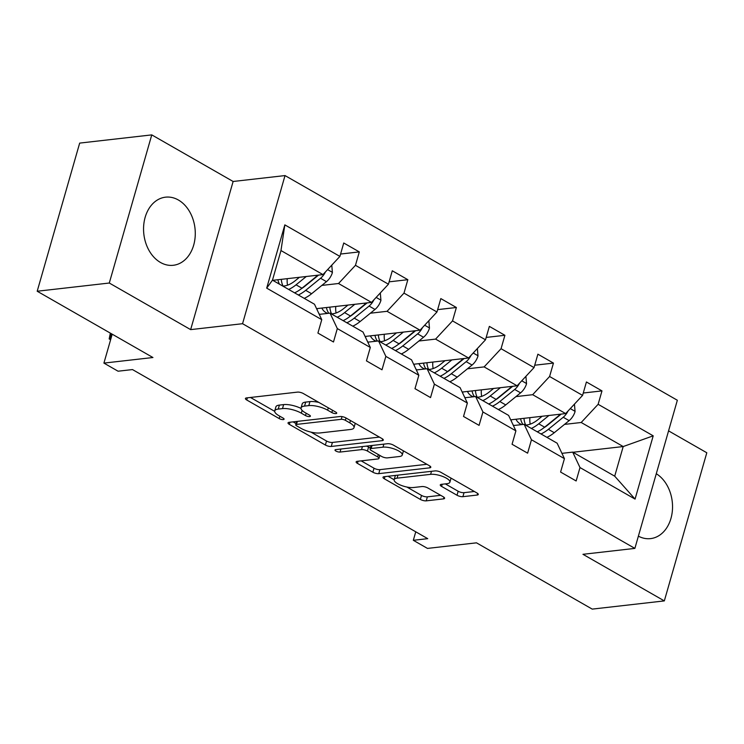 <?xml version="1.0" encoding="UTF-8"?>
<svg xmlns="http://www.w3.org/2000/svg" width="744" height="744" viewBox="0 0 744 744"><rect width="100%" height="100%" fill="white"/><g stroke="black" fill="none" stroke-linecap="round" stroke-linejoin="round"><path stroke-width="1.12" d="M335.953 413.58A3.022 0.967 -164 0 0 336.725 413.18A3.022 0.967 -164 0 0 335.804 412.13L303.357 393.548A4.315 1.376 -164 0 0 297.47 392.116L246.524 397.919A4.315 1.376 -164 0 0 245.427 398.477A4.315 1.376 -164 0 0 246.748 399.993L279.195 418.574A3.022 0.967 -164 0 0 283.315 419.57A3.022 0.967 -164 0 0 284.078 419.179A3.022 0.967 -164 0 0 283.157 418.119L278.954 415.719A13.801 4.399 -164 0 1 274.741 410.883A13.801 4.399 -164 0 1 278.237 409.088L282.488 408.605A13.801 4.399 -164 0 1 301.32 413.171L305.514 415.58A3.022 0.967 -164 0 0 309.634 416.575A3.022 0.967 -164 0 0 310.397 416.184A3.022 0.967 -164 0 0 309.476 415.124L305.282 412.725A13.801 4.399 -164 0 1 301.069 407.879A13.801 4.399 -164 0 1 304.566 406.094L308.807 405.61A13.801 4.399 -164 0 1 327.639 410.177L331.843 412.576A3.022 0.967 -164 0 0 335.953 413.58M178.374 199.997A34.28 25.742 83.5 0 0 165.54 197.169A34.28 25.742 83.5 0 0 143.685 225.553A34.28 25.742 83.5 0 0 160.462 262.455A34.28 25.742 83.5 0 0 173.296 265.283A34.28 25.742 83.5 0 0 195.151 236.899A34.28 25.742 83.5 0 0 178.374 199.997M37.2 291.239L79.673 143.099L151.767 134.887L109.294 283.027L37.2 291.239L152.939 357.52L103.918 363.1L118.073 371.209L132.488 369.573L427.735 538.665L413.32 540.302L427.474 548.412L476.495 542.832L592.233 609.113L664.327 600.901L706.8 452.761L668.568 430.869M638.38 536.154A34.28 25.742 83.5 0 0 650.554 538.619A34.28 25.742 83.5 0 0 672.371 510.691A34.28 25.742 83.5 0 0 656.282 473.723M457.011 495.244A4.315 1.376 -164 0 0 462.898 496.676L477.183 495.048A4.315 1.376 -164 0 0 478.28 494.481A4.315 1.376 -164 0 0 476.96 492.974L440.932 472.338A4.315 1.376 -164 0 0 435.045 470.906L384.099 476.709A4.315 1.376 -164 0 0 383.002 477.276A4.315 1.376 -164 0 0 384.323 478.783L420.36 499.419A4.315 1.376 -164 0 0 426.238 500.851L443.508 498.88A4.315 1.376 -164 0 0 444.596 498.322A4.315 1.376 -164 0 0 443.284 496.806L427.856 487.98A4.315 1.376 -164 0 0 421.978 486.548L413.413 487.525A11.541 3.683 -164 0 1 400.709 485.172A11.541 3.683 -164 0 1 394.153 479.666A11.541 3.683 -164 0 1 397.073 478.169L430.618 474.347A11.541 3.683 -164 0 1 443.322 476.699A11.541 3.683 -164 0 1 449.878 482.205A11.541 3.683 -164 0 1 446.958 483.702L441.369 484.344A4.315 1.376 -164 0 0 440.271 484.902A4.315 1.376 -164 0 0 441.592 486.418L457.011 495.244L458.155 491.245A4.315 1.376 -164 0 0 464.042 492.668L474.374 491.496M109.294 283.027L190.65 329.62L242.553 323.705L634.874 548.393L582.961 554.308L664.327 600.901M382.211 440.653A4.315 1.376 -164 0 0 383.309 440.095A4.315 1.376 -164 0 0 381.988 438.579L345.951 417.942A4.315 1.376 -164 0 0 340.073 416.519L289.128 422.322A4.315 1.376 -164 0 0 288.03 422.88A4.315 1.376 -164 0 0 289.351 424.387L325.379 445.024A4.315 1.376 -164 0 0 331.266 446.456L382.211 440.653L382.676 439.034M393.446 445.135L429.474 465.772A4.315 1.376 -164 0 1 430.795 467.288A4.315 1.376 -164 0 1 429.697 467.846L378.752 473.649A4.315 1.376 -164 0 1 372.865 472.226L357.446 463.391A4.315 1.376 -164 0 1 356.134 461.885A4.315 1.376 -164 0 1 357.222 461.317L377.887 458.964A4.315 1.376 -164 0 0 378.975 458.406A4.315 1.376 -164 0 0 377.664 456.9L367.434 451.041A4.315 1.376 -164 0 0 361.547 449.608L340.036 452.064A3.022 0.967 -164 0 1 336.716 451.441A3.022 0.967 -164 0 1 334.995 450.008A3.022 0.967 -164 0 1 335.758 449.608L387.559 443.712A4.315 1.376 -164 0 1 393.446 445.135M561.934 453.347L572.703 452.12L614.702 476.179L635.06 499.094L579.995 467.558L576.144 480.968L560.595 472.059L564.436 458.648L531.458 439.76L527.617 453.17L512.058 444.261L515.899 430.85L482.921 411.962L479.08 425.373L463.521 416.463L467.372 403.053L434.394 384.164L430.543 397.584L414.985 388.675L418.835 375.255L385.857 356.376L382.007 369.787L366.457 360.877L370.298 347.467L337.32 328.578L333.479 341.989L317.921 333.079L321.761 319.669L266.696 288.133L284.84 224.874L339.906 256.41L343.747 243L359.306 251.9L355.465 265.32L388.442 284.208L392.283 270.788L407.842 279.697L403.992 293.117L436.97 311.996L440.82 298.586L456.379 307.495L452.529 320.906L485.506 339.794L489.357 326.384L504.906 335.293L501.065 348.704L534.043 367.592L537.884 354.181L553.443 363.091L549.602 376.501L582.58 395.389L586.421 381.979L601.98 390.888L598.13 404.299L653.204 435.835L635.06 499.094M572.703 452.12L579.995 467.558M242.553 323.705L285.026 175.575L677.347 400.253L634.874 548.393M515.973 396.599L532.667 394.701L565.645 413.58L510.7 419.839M565.645 413.58L582.58 395.389M532.667 394.701L549.602 376.501M513.397 425.549L524.167 424.322L557.144 443.21L564.436 458.648M524.167 424.322L531.458 439.76M467.437 368.801L484.13 366.904L517.108 385.792L462.173 392.042M517.108 385.792L534.043 367.592M484.13 366.904L501.065 348.704M464.87 397.752L475.639 396.524L508.617 415.412L515.899 430.85M475.639 396.524L482.921 411.962M418.909 341.003L435.593 339.106L468.571 357.994L413.636 364.253M468.571 357.994L485.506 339.794M435.593 339.106L452.529 320.906M416.333 369.954L427.103 368.736L460.08 387.615L467.372 403.053M427.103 368.736L434.394 384.164M370.373 313.205L387.066 311.308L420.044 330.197L365.099 336.455M420.044 330.197L436.97 311.996M387.066 311.308L403.992 293.117M367.796 342.166L378.566 340.938L411.544 359.826L418.835 375.255M378.566 340.938L385.857 356.376M321.836 285.417L338.529 283.511L371.507 302.399L316.563 308.658M371.507 302.399L388.442 284.208M338.529 283.511L355.465 265.32M319.26 314.368L330.029 313.14L363.007 332.029L370.298 347.467M330.029 313.14L337.32 328.578M284.84 224.874L280.972 250.551L322.97 274.601L272.732 280.321M322.97 274.601L339.906 256.41M190.65 329.62L233.123 181.48L151.767 134.887M233.123 181.48L285.026 175.575M112.205 334.196L103.918 363.1M415.757 531.802L413.32 540.302M614.702 476.179L623.202 446.549L581.204 422.49L564.51 424.396M572.964 452.268L623.202 446.549L653.204 435.835M280.972 250.551L272.471 280.172L314.479 304.231L321.761 319.669M272.471 280.172L266.696 288.133M581.204 422.49L598.13 404.299M340.585 254.039L359.306 251.9M389.121 281.837L407.842 279.697M437.649 309.625L456.379 307.495M486.185 337.423L504.906 335.293M534.722 365.22L553.443 363.091M583.259 393.018L601.98 390.888M318.869 402.43A13.801 4.399 -164 0 0 309.96 401.602L308.807 405.61M301.069 407.879L302.213 403.88A13.801 4.399 -164 0 1 305.71 402.086L309.96 401.602M301.013 408.4A13.801 4.399 -164 0 0 283.631 404.606L282.488 408.605M274.741 410.883L275.894 406.875A13.801 4.399 -164 0 1 279.391 405.089L283.631 404.606M250.477 397.473L274.694 411.339M311.011 432.134L326.532 441.025A4.315 1.376 -164 0 0 332.41 442.448L379.403 437.1M293.08 421.867L296.093 423.596M345.356 420.314A3.022 0.967 -164 0 0 341.236 419.318L296.512 424.415A3.022 0.967 -164 0 0 295.749 424.805A3.022 0.967 -164 0 0 296.67 425.866L301.097 428.395A13.801 4.399 -164 0 0 319.929 432.962L350.498 429.483A13.801 4.399 -164 0 0 353.995 427.688A13.801 4.399 -164 0 0 349.782 422.852L345.356 420.314L346.025 417.979M353.995 427.688L355.139 423.689A13.801 4.399 -164 0 0 355.195 423.234M426.889 464.293L379.905 469.65L378.752 473.649M361.184 460.871L374.018 468.218A4.315 1.376 -164 0 0 379.905 469.65M370.373 448.055L368.578 447.032A4.315 1.376 -164 0 0 366.42 446.121M399.323 456.528A11.541 3.683 -164 0 0 402.253 455.03A11.541 3.683 -164 0 0 395.696 449.525A11.541 3.683 -164 0 0 382.993 447.172L371.172 448.511A4.315 1.376 -164 0 0 370.075 449.078A4.315 1.376 -164 0 0 371.396 450.585L381.626 456.444A4.315 1.376 -164 0 0 387.512 457.867L399.323 456.528M402.253 455.03L403.397 451.022A11.541 3.683 -164 0 0 403.434 450.864M445.321 483.888L458.155 491.245M449.878 482.205L451.022 478.206A11.541 3.683 -164 0 0 451.041 478.132M395.399 475.425A11.541 3.683 -164 0 0 395.306 475.667L394.153 479.666M406.866 487.032L421.504 495.42A4.315 1.376 -164 0 0 427.391 496.843L440.699 495.327M388.052 476.262L394.134 479.741M299.451 277.279L295.238 280.702A27.909 16.136 119.8 0 1 282.813 286.096M273.578 280.804A27.909 16.136 119.8 0 1 273.29 280.265M306.286 276.508L296.047 284.822A33.62 19.437 119.8 0 1 288.672 289.453M331.778 265.143L332.401 272.592A11.644 6.733 119.8 0 1 326.458 281.651L311.606 293.731A33.62 19.437 119.8 0 1 304.231 298.363M287.537 285.185A27.909 16.136 119.8 0 1 287.221 278.674M317.874 275.187A11.644 6.733 119.8 0 1 316.814 276.136L301.962 288.207A33.62 19.437 119.8 0 1 294.587 292.838M277.903 279.735A27.909 16.136 -60.2 0 0 279.493 284.189M298.316 294.977A33.62 19.437 -60.2 0 0 305.691 290.346L320.552 278.265A11.644 6.733 -60.2 0 0 325.268 272.248L325.147 272.267M318.572 275.103L304.882 286.226A27.909 16.136 119.8 0 1 301.199 288.812M283.092 286.087A27.909 16.136 119.8 0 1 281.297 279.353M110.614 339.757L109.173 338.929L110.345 333.126M111.135 333.582L110.465 338.892L109.173 338.929M347.978 305.077L343.774 308.5A27.909 16.136 119.8 0 1 331.35 313.894M327.76 313.401A27.909 16.136 119.8 0 1 325.956 312.601A27.909 16.136 119.8 0 1 321.827 308.053M354.814 304.296L344.584 312.62A33.62 19.437 119.8 0 1 337.209 317.251M319.52 314.34A33.62 19.437 119.8 0 1 318.534 312.833M317.558 310.75A33.62 19.437 119.8 0 1 316.87 308.621M380.314 292.941L380.928 300.39A11.644 6.733 119.8 0 1 374.995 309.448L360.133 321.529A33.62 19.437 119.8 0 1 352.768 326.16M336.074 312.973A27.909 16.136 119.8 0 1 335.758 306.472M366.411 302.975A11.644 6.733 119.8 0 1 365.351 303.924L350.489 316.005A33.62 19.437 119.8 0 1 343.124 320.636M326.439 307.532A27.909 16.136 -60.2 0 0 328.848 313.271M346.853 322.775A33.62 19.437 -60.2 0 0 354.228 318.144L369.089 306.063A11.644 6.733 -60.2 0 0 373.804 300.046L373.683 300.055M367.108 302.901L353.419 314.024A27.909 16.136 119.8 0 1 349.736 316.6M331.629 313.884A27.909 16.136 119.8 0 1 329.834 307.142M396.515 332.875L392.311 336.297A27.909 16.136 119.8 0 1 379.877 341.691M376.297 341.198A27.909 16.136 119.8 0 1 374.492 340.399A27.909 16.136 119.8 0 1 370.363 335.851M403.35 332.094L393.111 340.417A33.62 19.437 119.8 0 1 385.745 345.049M368.048 342.138A33.62 19.437 119.8 0 1 367.071 340.631M366.085 338.539A33.62 19.437 119.8 0 1 365.397 336.418M428.851 320.729L429.465 328.188A11.644 6.733 119.8 0 1 423.531 337.246L408.67 349.327A33.62 19.437 119.8 0 1 401.304 353.958M384.602 340.771A27.909 16.136 119.8 0 1 384.295 334.27M414.947 330.773A11.644 6.733 119.8 0 1 413.887 331.722L399.026 343.802A33.62 19.437 119.8 0 1 391.651 348.434M374.976 335.33A27.909 16.136 -60.2 0 0 377.385 341.068M395.389 350.573A33.62 19.437 -60.2 0 0 402.764 345.932L417.617 333.861A11.644 6.733 -60.2 0 0 422.341 327.844L422.22 327.853M415.636 330.699L401.955 341.822A27.909 16.136 119.8 0 1 398.273 344.398M380.156 341.682A27.909 16.136 119.8 0 1 378.361 334.94M445.052 360.673L440.839 364.095A27.909 16.136 119.8 0 1 428.414 369.48M424.833 368.987A27.909 16.136 119.8 0 1 423.02 368.196A27.909 16.136 119.8 0 1 418.9 363.649M451.887 359.891L441.648 368.206A33.62 19.437 119.8 0 1 434.282 372.846M416.584 369.926A33.62 19.437 119.8 0 1 415.608 368.419M414.622 366.336A33.62 19.437 119.8 0 1 413.934 364.216M477.378 348.527L478.001 355.976A11.644 6.733 119.8 0 1 472.068 365.044L457.207 377.115A33.62 19.437 119.8 0 1 449.832 381.756M433.138 368.568A27.909 16.136 119.8 0 1 432.822 362.068M463.484 358.571A11.644 6.733 119.8 0 1 462.424 359.519L447.562 371.591A33.62 19.437 119.8 0 1 440.188 376.232M423.513 363.128A27.909 16.136 -60.2 0 0 425.921 368.866M443.926 378.371A33.62 19.437 -60.2 0 0 451.292 373.73L466.153 361.658A11.644 6.733 -60.2 0 0 470.868 355.641L470.757 355.651M464.172 358.496L450.483 369.619A27.909 16.136 119.8 0 1 446.8 372.195M428.693 369.47A27.909 16.136 119.8 0 1 426.898 362.737M493.588 388.47L489.375 391.883A27.909 16.136 119.8 0 1 476.951 397.277M473.37 396.784A27.909 16.136 119.8 0 1 471.557 395.994A27.909 16.136 119.8 0 1 467.427 391.446M500.424 387.689L490.184 396.003A33.62 19.437 119.8 0 1 482.81 400.635M465.121 397.724A33.62 19.437 119.8 0 1 464.144 396.217M463.159 394.134A33.62 19.437 119.8 0 1 462.47 392.014M525.915 376.325L526.538 383.774A11.644 6.733 119.8 0 1 520.595 392.841L505.743 404.913A33.62 19.437 119.8 0 1 498.368 409.544M481.675 396.366A27.909 16.136 119.8 0 1 481.359 389.856M512.011 386.368A11.644 6.733 119.8 0 1 510.951 387.317L496.099 399.389A33.62 19.437 119.8 0 1 488.724 404.02M472.04 390.926A27.909 16.136 -60.2 0 0 474.458 396.664M492.454 406.159A33.62 19.437 -60.2 0 0 499.829 401.528L514.69 389.456A11.644 6.733 -60.2 0 0 519.405 383.439L519.284 383.448M512.709 386.285L499.019 397.408A27.909 16.136 119.8 0 1 495.337 399.993M477.23 397.268A27.909 16.136 119.8 0 1 475.435 390.535M542.116 416.268L537.912 419.681A27.909 16.136 119.8 0 1 525.487 425.075M521.897 424.582A27.909 16.136 119.8 0 1 520.093 423.782A27.909 16.136 119.8 0 1 515.964 419.244M548.951 415.487L538.721 423.801A33.62 19.437 119.8 0 1 531.346 428.432M513.658 425.522A33.62 19.437 119.8 0 1 512.672 424.015M511.686 421.932A33.62 19.437 119.8 0 1 511.007 419.811M574.452 404.122L575.066 411.572A11.644 6.733 119.8 0 1 569.132 420.639L554.271 432.71A33.62 19.437 119.8 0 1 546.905 437.342M530.202 424.164A27.909 16.136 119.8 0 1 529.895 417.654M560.548 414.166A11.644 6.733 119.8 0 1 559.488 415.115L544.627 427.186A33.62 19.437 119.8 0 1 537.261 431.818M520.577 418.714A27.909 16.136 -60.2 0 0 522.986 424.461M540.99 433.957A33.62 19.437 -60.2 0 0 548.365 429.325L563.227 417.254A11.644 6.733 -60.2 0 0 567.942 411.227L567.821 411.246M561.246 414.083L547.556 425.205A27.909 16.136 119.8 0 1 543.873 427.791M525.766 425.066A27.909 16.136 119.8 0 1 523.971 418.333M328.309 407.833L327.639 410.177M305.71 402.086L304.566 406.094M306.184 413.236L305.514 415.58M302.12 410.381L301.32 413.171M279.391 405.089L278.237 409.088M279.865 416.24L279.195 418.574M247.371 397.826L246.748 399.993M332.512 410.242L331.843 412.576M332.41 442.448L331.266 446.456M326.532 441.025L325.379 445.024M289.965 422.22L289.351 424.387M342.007 416.603L341.236 419.318M297.386 421.374L296.512 424.415M350.452 420.518L349.782 422.852M430.162 466.237L429.697 467.846M374.018 468.218L372.865 472.226M358.069 461.224L357.446 463.391M378.333 454.556L377.664 456.9M368.578 447.032L367.434 451.041M362.421 446.577L361.547 449.608M340.91 449.023L340.036 452.064M383.858 444.131L382.993 447.172M372.037 445.479L371.172 448.511M442.206 484.242L441.592 486.418M431.483 471.315L430.618 474.347M397.947 475.137L397.073 478.169M443.973 497.271L443.508 498.88M427.391 496.843L426.238 500.851M421.504 495.42L420.36 499.419M384.946 476.616L384.323 478.783M477.648 493.43L477.183 495.048M464.042 492.668L462.898 496.676M332.382 272.351L327.611 269.616M301.962 288.207L296.047 284.822M311.606 293.731L305.691 290.346M316.814 276.136L315.614 275.438M326.458 281.651L320.552 278.265M380.909 300.139L376.148 297.414M350.489 316.005L344.584 312.62M360.133 321.529L354.228 318.144M365.351 303.924L364.151 303.236M374.995 309.448L369.089 306.063M429.446 327.937L424.685 325.212M399.026 343.802L393.111 340.417M408.67 349.327L402.764 345.932M413.887 331.722L412.678 331.034M423.531 337.246L417.617 333.861M477.983 355.734L473.212 353.009M447.562 371.591L441.648 368.206M457.207 377.115L451.292 373.73M462.424 359.519L461.215 358.831M472.068 365.044L466.153 361.658M526.519 383.532L521.749 380.798M496.099 399.389L490.184 396.003M505.743 404.913L499.829 401.528M510.951 387.317L509.752 386.629M520.595 392.841L514.69 389.456M575.047 411.33L570.285 408.596M544.627 427.186L538.721 423.801M554.271 432.71L548.365 429.325M559.488 415.115L558.288 414.427M569.132 420.639L563.227 417.254M296.707 421.457L295.749 424.805M379.831 455.421L378.975 458.406M371.079 445.591L370.075 449.078"/></g></svg>
